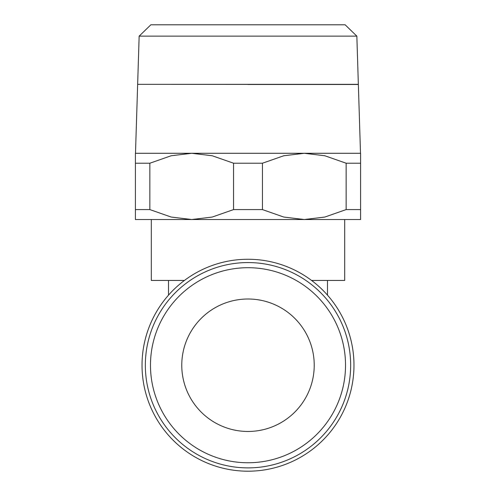 <?xml version="1.0" encoding="UTF-8"?>
<svg xmlns="http://www.w3.org/2000/svg" width="496" height="496" viewBox="0 0 496 496"><rect width="100%" height="100%" fill="white"/><g stroke="black" fill="none" stroke-linecap="round" stroke-linejoin="round"><path stroke-width="0.74" d="M248 259.259A105.97 105.97 0 0 0 142.03 365.23A105.97 105.97 0 0 0 248 471.2A105.97 105.97 0 0 0 353.97 365.23A105.97 105.97 0 0 0 248 259.259M145.34 365.23A102.66 102.66 0 0 0 248 467.889A102.66 102.66 0 0 0 350.66 365.23A102.66 102.66 0 0 0 248 262.57A102.66 102.66 0 0 0 145.34 365.23A102.66 102.66 0 0 1 248 262.57A102.66 102.66 0 0 1 350.66 365.23M262.44 209.585L233.56 209.585L212.257 217.05L191.704 219.523L304.296 219.523L283.743 217.05L262.44 209.585L262.44 163.221L283.743 155.763L304.296 153.289L135.408 153.289L135.408 163.221L149.848 163.221L171.151 155.763L191.704 153.289L212.257 155.763L233.56 163.221L262.44 163.221M248 84.407L162.229 84.345M356.847 36.14L345.154 24.8L150.846 24.8L139.153 36.14L137.646 84.345L358.354 84.345L356.847 36.14L139.153 36.14M181.772 365.23A66.228 66.228 0 0 1 248 299.001A66.228 66.228 0 0 1 314.228 365.23A66.228 66.228 0 0 1 248 431.464A66.228 66.228 0 0 1 181.772 365.23M184.419 280.451L151.305 280.451L151.305 219.523M344.695 219.523L344.695 280.451L311.581 280.451M360.505 153.289L358.36 84.475L248 84.475M304.296 153.289L324.849 155.763L346.152 163.221L360.592 163.221L360.592 153.289L191.704 153.289M304.296 219.523L360.592 219.523L360.592 209.585L346.152 209.585L324.849 217.05L304.296 219.523M135.408 219.523L191.704 219.523L171.151 217.05L149.848 209.585L135.408 209.585L135.408 219.523M346.152 163.221L346.152 209.585M360.592 209.585L360.592 163.221M233.56 163.221L233.56 209.585M149.848 209.585L149.848 163.221M135.408 163.221L135.408 209.585M150.474 365.23A97.526 97.526 0 0 0 248 462.756A97.526 97.526 0 0 0 345.526 365.23A97.526 97.526 0 0 0 248 267.704A97.526 97.526 0 0 0 150.474 365.23M137.646 84.407L135.495 153.289M327.478 295.139L327.478 280.451M168.522 295.139L168.522 280.451"/></g></svg>
